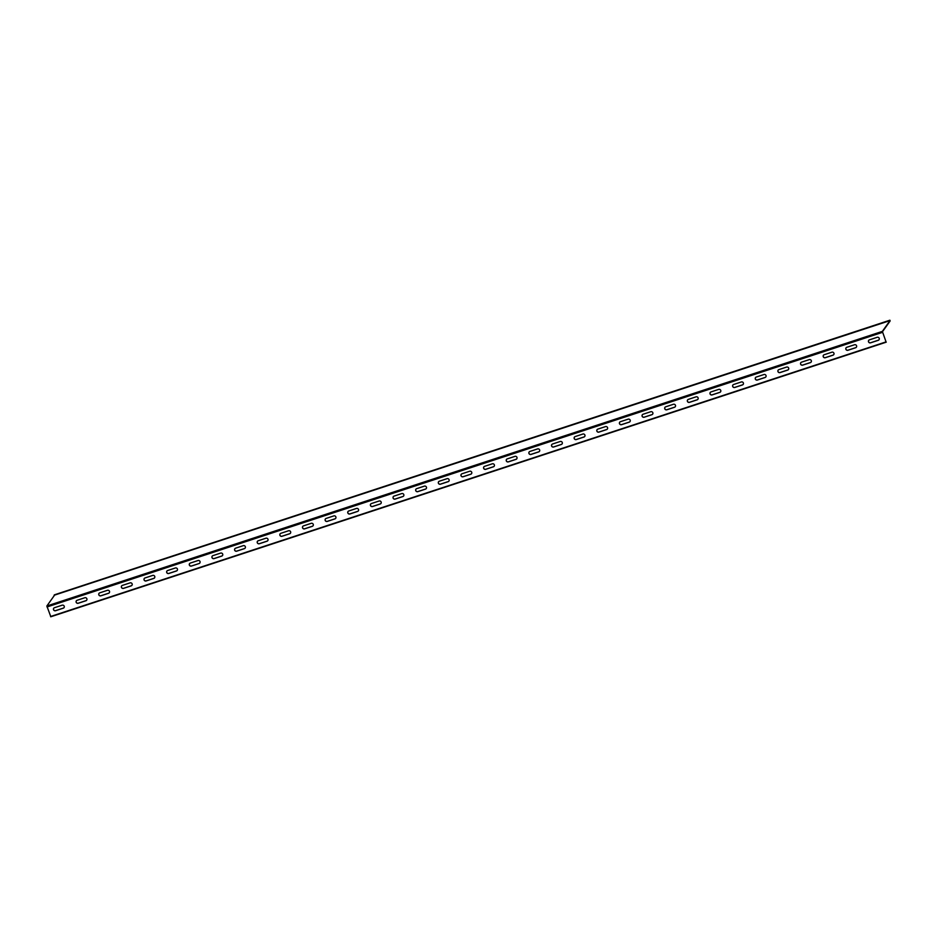 <?xml version="1.0" encoding="UTF-8"?>
<svg xmlns="http://www.w3.org/2000/svg" width="937" height="937" viewBox="0 0 937 937"><rect width="100%" height="100%" fill="white"/><g stroke="black" fill="none" stroke-linecap="round" stroke-linejoin="round"><path stroke-width="1.41" d="M50.715 616.452L46.85 606.005L54.264 595.592M50.551 616.511L886.051 341.888L882.349 331.382L890.021 320.595L54.077 595.276M886.051 341.888L882.467 331.721L890.15 320.946L889.881 320.22M53.737 608.23A1.616 1.546 -144.6 0 0 55.646 610.619L63.329 608.101A1.616 1.546 -144.6 0 0 64.067 607.586M76.377 600.793A1.616 1.546 -144.6 0 0 78.286 603.182L85.97 600.652A1.616 1.546 -144.6 0 0 86.708 600.137M99.017 593.355A1.616 1.546 -144.6 0 0 100.927 595.745L108.61 593.215A1.616 1.546 -144.6 0 0 109.336 592.699M121.658 585.906A1.616 1.546 -144.6 0 0 123.555 588.307L131.25 585.777A1.616 1.546 -144.6 0 0 131.976 585.262M144.298 578.469A1.616 1.546 -144.6 0 0 146.195 580.858L153.891 578.328A1.616 1.546 -144.6 0 0 154.523 575.997A1.616 1.546 -144.6 0 0 152.719 575.423L145.024 577.953A1.616 1.546 -144.6 0 0 144.321 580.366A1.616 1.546 -144.6 0 0 146.137 580.94L153.832 578.422A1.616 1.546 -144.6 0 0 154.593 577.86M166.938 571.031A1.616 1.546 -144.6 0 0 168.836 573.421L176.531 570.891A1.616 1.546 -144.6 0 0 177.257 570.375M199.171 563.453A1.616 1.546 -144.6 0 0 199.804 561.122A1.616 1.546 -144.6 0 0 197.988 560.549L190.305 563.067A1.616 1.546 -144.6 0 0 189.684 565.421A1.616 1.546 -144.6 0 0 191.476 565.983L199.101 563.535A1.616 1.546 -144.6 0 0 199.862 562.973M212.219 556.145A1.616 1.546 -144.6 0 0 214.116 558.534L221.8 556.016A1.616 1.546 -144.6 0 0 222.537 555.489M234.824 548.742A1.616 1.546 -144.6 0 0 236.698 551.179L244.381 548.649A1.616 1.546 -144.6 0 0 245.084 546.236A1.616 1.546 -144.6 0 0 243.269 545.662L235.585 548.192A1.616 1.546 -144.6 0 0 234.953 550.546A1.616 1.546 -144.6 0 0 236.756 551.097L244.44 548.567A1.616 1.546 -144.6 0 0 245.178 548.051M257.488 541.27A1.616 1.546 -144.6 0 0 259.397 543.659L267.08 541.129A1.616 1.546 -144.6 0 0 267.806 540.614M280.128 533.821A1.616 1.546 -144.6 0 0 282.037 536.21L289.72 533.692A1.616 1.546 -144.6 0 0 290.447 533.176M302.768 526.383A1.616 1.546 -144.6 0 0 304.666 528.773L312.361 526.243A1.616 1.546 -144.6 0 0 313.087 525.727M325.408 518.946A1.616 1.546 -144.6 0 0 327.306 521.335L335.001 518.805A1.616 1.546 -144.6 0 0 335.727 518.29M348.049 511.497A1.616 1.546 -144.6 0 0 349.946 513.886L357.641 511.368A1.616 1.546 -144.6 0 0 358.367 510.852M370.689 504.059A1.616 1.546 -144.6 0 0 372.586 506.448L380.27 503.919A1.616 1.546 -144.6 0 0 381.008 503.403M393.317 496.622A1.616 1.546 -144.6 0 0 395.227 499.011L402.91 496.481A1.616 1.546 -144.6 0 0 403.648 495.966M415.958 489.173A1.616 1.546 -144.6 0 0 417.867 491.562L425.55 489.044A1.616 1.546 -144.6 0 0 426.276 488.528M438.598 481.735A1.616 1.546 -144.6 0 0 440.507 484.124L448.191 481.595A1.616 1.546 -144.6 0 0 448.917 481.079M461.238 474.298A1.616 1.546 -144.6 0 0 463.136 476.687L470.831 474.157A1.616 1.546 -144.6 0 0 471.557 473.642M483.879 466.849A1.616 1.546 -144.6 0 0 485.776 469.238L493.471 466.72A1.616 1.546 -144.6 0 0 494.197 466.204M506.519 459.411A1.616 1.546 -144.6 0 0 508.416 461.8L516.111 459.271A1.616 1.546 -144.6 0 0 516.744 456.94A1.616 1.546 -144.6 0 0 514.94 456.366L507.245 458.896A1.616 1.546 -144.6 0 0 506.542 461.309A1.616 1.546 -144.6 0 0 508.358 461.882L516.041 459.364A1.616 1.546 -144.6 0 0 516.802 458.802M529.159 451.974A1.616 1.546 -144.6 0 0 531.056 454.363L538.74 451.833A1.616 1.546 -144.6 0 0 539.478 451.318M551.764 444.571A1.616 1.546 -144.6 0 0 553.638 447.008L561.322 444.478A1.616 1.546 -144.6 0 0 562.024 442.065A1.616 1.546 -144.6 0 0 560.209 441.491L552.525 444.009A1.616 1.546 -144.6 0 0 551.905 446.363A1.616 1.546 -144.6 0 0 553.697 446.926L561.38 444.396A1.616 1.546 -144.6 0 0 562.118 443.88M574.428 437.087A1.616 1.546 -144.6 0 0 576.337 439.476L584.02 436.947A1.616 1.546 -144.6 0 0 584.758 436.431M597.045 429.685A1.616 1.546 -144.6 0 0 598.919 432.121L606.602 429.591A1.616 1.546 -144.6 0 0 607.305 427.178A1.616 1.546 -144.6 0 0 605.489 426.604L597.806 429.134A1.616 1.546 -144.6 0 0 597.174 431.488A1.616 1.546 -144.6 0 0 598.977 432.039L606.661 429.509A1.616 1.546 -144.6 0 0 607.387 428.994M619.708 422.212A1.616 1.546 -144.6 0 0 621.606 424.602L629.301 422.072A1.616 1.546 -144.6 0 0 630.027 421.556M642.349 414.763A1.616 1.546 -144.6 0 0 644.246 417.152L651.941 414.634A1.616 1.546 -144.6 0 0 652.667 414.107M664.989 407.326A1.616 1.546 -144.6 0 0 666.886 409.715L674.581 407.185A1.616 1.546 -144.6 0 0 675.308 406.67M687.629 399.888A1.616 1.546 -144.6 0 0 689.527 402.278L697.222 399.748A1.616 1.546 -144.6 0 0 697.948 399.232M710.269 392.439A1.616 1.546 -144.6 0 0 712.167 394.828L719.85 392.31A1.616 1.546 -144.6 0 0 720.588 391.795M732.898 385.002A1.616 1.546 -144.6 0 0 734.807 387.391L742.491 384.861A1.616 1.546 -144.6 0 0 743.228 384.346M755.538 377.564A1.616 1.546 -144.6 0 0 757.447 379.953L765.131 377.424A1.616 1.546 -144.6 0 0 765.857 376.908M868.74 340.354A1.616 1.546 -144.6 0 0 870.637 342.743L878.32 340.213A1.616 1.546 -144.6 0 0 879.058 339.698M778.178 370.115A1.616 1.546 -144.6 0 0 780.088 372.504L787.771 369.986A1.616 1.546 -144.6 0 0 788.497 369.471M800.819 362.678A1.616 1.546 -144.6 0 0 802.716 365.067L810.411 362.537A1.616 1.546 -144.6 0 0 811.137 362.022M823.459 355.24A1.616 1.546 -144.6 0 0 825.356 357.629L833.052 355.1A1.616 1.546 -144.6 0 0 833.778 354.584M846.099 347.791A1.616 1.546 -144.6 0 0 847.997 350.18L855.692 347.662A1.616 1.546 -144.6 0 0 856.418 347.147M62.158 605.197L54.475 607.715A1.616 1.546 -144.6 0 0 53.772 610.139A1.616 1.546 -144.6 0 0 55.588 610.713L63.271 608.183A1.616 1.546 -144.6 0 0 63.974 605.77A1.616 1.546 -144.6 0 0 62.158 605.197M84.799 597.747L77.115 600.277A1.616 1.546 -144.6 0 0 76.412 602.69A1.616 1.546 -144.6 0 0 78.228 603.264L85.911 600.746A1.616 1.546 -144.6 0 0 86.614 598.321A1.616 1.546 -144.6 0 0 84.799 597.747M107.439 590.31L99.755 592.84A1.616 1.546 -144.6 0 0 99.053 595.253A1.616 1.546 -144.6 0 0 100.856 595.827L108.551 593.297A1.616 1.546 -144.6 0 0 109.254 590.884A1.616 1.546 -144.6 0 0 107.439 590.31M130.079 582.873L122.384 585.391A1.616 1.546 -144.6 0 0 121.693 587.815A1.616 1.546 -144.6 0 0 123.497 588.389L131.192 585.859A1.616 1.546 -144.6 0 0 131.894 583.446A1.616 1.546 -144.6 0 0 130.079 582.873M175.36 567.986L167.664 570.516A1.616 1.546 -144.6 0 0 166.962 572.929A1.616 1.546 -144.6 0 0 168.777 573.503L176.472 570.973A1.616 1.546 -144.6 0 0 177.163 568.56A1.616 1.546 -144.6 0 0 175.36 567.986M189.543 563.629A1.616 1.546 -144.6 0 0 191.417 566.065L199.101 563.535M220.628 553.099L212.945 555.629A1.616 1.546 -144.6 0 0 212.242 558.042A1.616 1.546 -144.6 0 0 214.058 558.616L221.741 556.098A1.616 1.546 -144.6 0 0 222.444 553.673A1.616 1.546 -144.6 0 0 220.628 553.099M265.909 538.225L258.225 540.754A1.616 1.546 -144.6 0 0 257.523 543.167A1.616 1.546 -144.6 0 0 259.338 543.741L267.022 541.211A1.616 1.546 -144.6 0 0 267.724 538.798A1.616 1.546 -144.6 0 0 265.909 538.225M288.549 530.775L280.854 533.305A1.616 1.546 -144.6 0 0 280.163 535.718A1.616 1.546 -144.6 0 0 281.967 536.304L289.662 533.774A1.616 1.546 -144.6 0 0 290.365 531.349A1.616 1.546 -144.6 0 0 288.549 530.775M311.189 523.338L303.494 525.868A1.616 1.546 -144.6 0 0 302.803 528.281A1.616 1.546 -144.6 0 0 304.607 528.855L312.302 526.325A1.616 1.546 -144.6 0 0 313.005 523.912A1.616 1.546 -144.6 0 0 311.189 523.338M333.83 515.9L326.135 518.43A1.616 1.546 -144.6 0 0 325.432 520.843A1.616 1.546 -144.6 0 0 327.247 521.417L334.942 518.887A1.616 1.546 -144.6 0 0 335.633 516.474A1.616 1.546 -144.6 0 0 333.83 515.9M356.458 508.451L348.775 510.981A1.616 1.546 -144.6 0 0 348.072 513.406A1.616 1.546 -144.6 0 0 349.888 513.98L357.571 511.45A1.616 1.546 -144.6 0 0 358.274 509.037A1.616 1.546 -144.6 0 0 356.458 508.451M379.098 501.014L371.415 503.544A1.616 1.546 -144.6 0 0 370.712 505.957A1.616 1.546 -144.6 0 0 372.528 506.53L380.211 504.001A1.616 1.546 -144.6 0 0 380.914 501.588A1.616 1.546 -144.6 0 0 379.098 501.014M401.739 493.576L394.055 496.106A1.616 1.546 -144.6 0 0 393.353 498.519A1.616 1.546 -144.6 0 0 395.168 499.093L402.851 496.563A1.616 1.546 -144.6 0 0 403.554 494.15A1.616 1.546 -144.6 0 0 401.739 493.576M424.379 486.139L416.696 488.657A1.616 1.546 -144.6 0 0 415.993 491.082A1.616 1.546 -144.6 0 0 417.808 491.656L425.492 489.126A1.616 1.546 -144.6 0 0 426.194 486.713A1.616 1.546 -144.6 0 0 424.379 486.139M447.019 478.69L439.336 481.22A1.616 1.546 -144.6 0 0 438.633 483.633A1.616 1.546 -144.6 0 0 440.437 484.206L448.132 481.688A1.616 1.546 -144.6 0 0 448.835 479.264A1.616 1.546 -144.6 0 0 447.019 478.69M469.66 471.252L461.964 473.782A1.616 1.546 -144.6 0 0 461.273 476.195A1.616 1.546 -144.6 0 0 463.077 476.769L470.772 474.239A1.616 1.546 -144.6 0 0 471.475 471.826A1.616 1.546 -144.6 0 0 469.66 471.252M492.3 463.815L484.605 466.333A1.616 1.546 -144.6 0 0 483.902 468.758A1.616 1.546 -144.6 0 0 485.717 469.332L493.412 466.802A1.616 1.546 -144.6 0 0 494.104 464.389A1.616 1.546 -144.6 0 0 492.3 463.815M537.569 448.928L529.885 451.458A1.616 1.546 -144.6 0 0 529.182 453.871A1.616 1.546 -144.6 0 0 530.998 454.445L538.681 451.915A1.616 1.546 -144.6 0 0 539.384 449.502A1.616 1.546 -144.6 0 0 537.569 448.928M582.849 434.042L575.166 436.572A1.616 1.546 -144.6 0 0 574.463 438.984A1.616 1.546 -144.6 0 0 576.278 439.558L583.962 437.04A1.616 1.546 -144.6 0 0 584.665 434.616A1.616 1.546 -144.6 0 0 582.849 434.042M628.13 419.167L620.435 421.685A1.616 1.546 -144.6 0 0 619.744 424.11A1.616 1.546 -144.6 0 0 621.547 424.684L629.242 422.154A1.616 1.546 -144.6 0 0 629.945 419.741A1.616 1.546 -144.6 0 0 628.13 419.167M650.77 411.718L643.075 414.248A1.616 1.546 -144.6 0 0 642.372 416.66A1.616 1.546 -144.6 0 0 644.188 417.234L651.883 414.716A1.616 1.546 -144.6 0 0 652.574 412.292A1.616 1.546 -144.6 0 0 650.77 411.718M673.41 404.28L665.715 406.81A1.616 1.546 -144.6 0 0 665.012 409.223A1.616 1.546 -144.6 0 0 666.828 409.797L674.523 407.267A1.616 1.546 -144.6 0 0 675.214 404.854A1.616 1.546 -144.6 0 0 673.41 404.28M696.039 396.843L688.355 399.373A1.616 1.546 -144.6 0 0 687.653 401.786A1.616 1.546 -144.6 0 0 689.468 402.36L697.151 399.83A1.616 1.546 -144.6 0 0 697.854 397.417A1.616 1.546 -144.6 0 0 696.039 396.843M718.679 389.394L710.996 391.924A1.616 1.546 -144.6 0 0 710.293 394.348A1.616 1.546 -144.6 0 0 712.108 394.922L719.792 392.392A1.616 1.546 -144.6 0 0 720.494 389.968A1.616 1.546 -144.6 0 0 718.679 389.394M741.319 381.956L733.636 384.486A1.616 1.546 -144.6 0 0 732.933 386.899A1.616 1.546 -144.6 0 0 734.749 387.473L742.432 384.943A1.616 1.546 -144.6 0 0 743.135 382.53A1.616 1.546 -144.6 0 0 741.319 381.956M763.96 374.519L756.276 377.049A1.616 1.546 -144.6 0 0 755.573 379.462A1.616 1.546 -144.6 0 0 757.389 380.035L765.072 377.506A1.616 1.546 -144.6 0 0 765.775 375.093A1.616 1.546 -144.6 0 0 763.96 374.519M877.149 337.308L869.466 339.838A1.616 1.546 -144.6 0 0 868.763 342.251A1.616 1.546 -144.6 0 0 870.578 342.825L878.262 340.307A1.616 1.546 -144.6 0 0 878.965 337.882A1.616 1.546 -144.6 0 0 877.149 337.308M786.6 367.081L778.905 369.6A1.616 1.546 -144.6 0 0 778.214 372.024A1.616 1.546 -144.6 0 0 780.017 372.598L787.712 370.068A1.616 1.546 -144.6 0 0 788.415 367.655A1.616 1.546 -144.6 0 0 786.6 367.081M809.24 359.632L801.545 362.162A1.616 1.546 -144.6 0 0 800.854 364.575A1.616 1.546 -144.6 0 0 802.658 365.149L810.353 362.631A1.616 1.546 -144.6 0 0 811.055 360.206A1.616 1.546 -144.6 0 0 809.24 359.632M831.88 352.195L824.185 354.725A1.616 1.546 -144.6 0 0 823.482 357.138A1.616 1.546 -144.6 0 0 825.298 357.711L832.993 355.182A1.616 1.546 -144.6 0 0 833.684 352.769A1.616 1.546 -144.6 0 0 831.88 352.195M854.521 344.757L846.825 347.276A1.616 1.546 -144.6 0 0 846.123 349.7A1.616 1.546 -144.6 0 0 847.938 350.274L855.622 347.744A1.616 1.546 -144.6 0 0 856.324 345.331A1.616 1.546 -144.6 0 0 854.521 344.757M46.85 606.005L882.349 331.382M47.002 606.965L882.502 332.342M886.238 342.169L50.739 616.792M889.892 320.208L54.393 594.831"/></g></svg>
